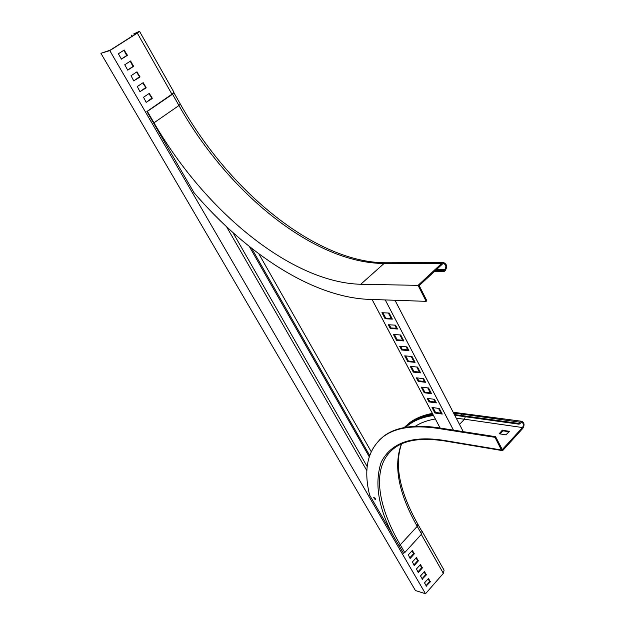 <?xml version="1.0" encoding="UTF-8"?>
<svg xmlns="http://www.w3.org/2000/svg" width="625" height="625" viewBox="0 0 625 625"><rect width="100%" height="100%" fill="white"/><g stroke="black" fill="none" stroke-linecap="round" stroke-linejoin="round"><path stroke-width="0.94" d="M360.773 284.266C292.016 282.68 205.609 212.125 153.984 122.812L178.953 105.516C228.93 194.195 314.742 263.383 384.086 263.461L360.773 284.266L418.07 285.352L426.164 301.344L368.789 299.367C312.984 297.211 246.75 254.242 194.031 192.703L146.891 111.5L173.055 93.445M173.812 92.703L172.539 94.188L147.367 111.406L153.984 122.812M147.367 111.406L146.891 111.5M385.859 262.766L384.086 263.461L441.828 263.305L418.07 285.352M441.828 263.305L443.531 262.57C446.883 263.969 447.477 266.578 445.312 270.391L444.016 271.602L443.586 270.719L444.875 269.508C446.508 266.648 446.062 264.695 443.547 263.641L442.266 264.195L419.195 285.625L426.828 300.719L426.164 301.344M443.586 270.719L435.281 270.68M434.352 271.547L444.016 271.602M385.242 299.938L453.453 430.125M440.148 428.055L372.055 299.484M381.93 312.719L385.117 318.742L392.383 319.133L389.195 313.062L381.93 312.719M388.281 324.742L390.289 328.539L397.562 329L395.555 325.172L388.281 324.742M393.43 334.484L396.555 340.398L403.836 340.945L400.711 334.984L393.43 334.484M399.664 346.281L401.633 350.008L408.922 350.617L406.945 346.867L399.664 346.281M404.711 355.844L407.781 361.641L415.07 362.336L412 356.492L404.711 355.844M432 407.484L434.922 413.023L442.234 414.055L439.313 408.484L432 407.484M410.273 366.367L413.312 372.109L420.609 372.875L417.57 367.086L410.273 366.367M416.328 377.828L418.242 381.453L425.547 382.281L423.633 378.633L416.328 377.828M421.242 387.117L424.219 392.758L431.523 393.664L428.547 387.984L421.242 387.117M427.18 398.367L429.063 401.922L436.367 402.891L434.492 399.312L427.18 398.367M394.977 300.273L463.258 431.648M385.117 318.742L385.75 318.148L392.039 318.484M382.906 312.766L385.75 318.148M390.289 328.539L390.922 327.945L397.219 328.336M389.266 324.797L390.922 327.945M396.555 340.398L397.18 339.805L403.484 340.266M394.414 334.555L397.18 339.805M401.633 350.008L402.258 349.414L408.562 349.938M400.641 346.359L402.258 349.414M407.781 361.641L408.398 361.039L414.703 361.633M405.695 355.93L408.398 361.039M434.922 413.023L435.516 412.414L441.844 413.305M432.984 407.617L435.516 412.414M413.312 372.109L413.922 371.508L420.234 372.164M411.258 366.461L413.922 371.508M418.242 381.453L418.852 380.852L425.172 381.562M417.312 377.938L418.852 380.852M424.219 392.758L424.82 392.156L431.141 392.93M422.227 387.234L424.82 392.156M429.063 401.922L429.656 401.32L435.984 402.148M428.164 398.492L429.656 401.32M441.031 413.195L438.5 408.375M435.172 402.039L433.68 399.203M430.328 392.828L427.734 387.891M424.359 381.469L422.82 378.539M419.422 372.086L416.758 367.008M413.891 361.562L411.195 356.422M407.75 349.867L406.141 346.797M402.672 340.211L399.898 334.93M396.406 328.289L394.742 325.125M391.234 318.445L388.383 313.023M410.297 558.297L414.219 553.953L412.414 550.438L408.305 554.844L409.977 558.203M414.383 565.344L418.273 561L416.484 557.508L412.398 561.922L414.055 565.25M418.43 572.344L422.305 568L420.523 564.531L416.461 568.945L418.109 572.25M426.453 586.203L424.508 582.852L428.523 578.43L430.273 581.852L426.125 586.102M422.453 579.297L420.5 575.922L424.539 571.508L426.305 574.953L422.133 579.203M152.258 98.156L149.281 93.391L143.523 97.25L146.125 102.312L152.188 98.602L148.914 93.617M146.117 87.484L143.117 82.68L137.32 86.523L139.938 91.625L146.047 87.93L142.742 82.914M139.93 76.727L136.891 71.875L131.055 75.695L133.703 80.844L139.859 77.172L136.516 72.109M421.289 534.398L443.352 573.352L425.516 593.75L109.789 50.609L137.328 33.117L172.008 94.328M226.555 226.758L366.906 470.766M124.227 50.016L127.312 55.375L121.414 59.164L118.367 53.766L124.227 50.016M130.555 61.008L133.609 66.32L127.75 70.133L124.742 64.781L130.555 61.008M409.789 557.875L413.516 553.75L412.039 550.727M413.867 564.922L417.57 560.797L416.109 557.797M417.922 571.922L421.602 567.789L420.148 564.82M425.938 585.773L429.57 581.633L428.148 578.719M421.938 578.875L425.594 574.742L424.164 571.789M146.18 102.383L151.617 98.297M140.008 91.703L145.484 87.641M133.781 80.938L139.297 76.891M134.32 34.828L133.789 33.898L138.352 31.914L136.695 33.312L110.156 50.172L100.914 53.305L109.789 50.609M133.789 33.898L139.492 31.281L137.328 33.117M425.516 593.75L415.422 590.523L100.914 53.305M443.352 573.352L444.086 570.203L421.844 530.836M421.219 530.188L421.984 531.531M171.961 94.25L173.938 92.227L139.516 31.328M121.164 59.117L126.688 55.555L123.906 50.219M127.5 70.078L132.984 66.492L130.242 61.211M258.828 253.805L371.195 451.648M232.906 232.578L367.219 466.609M131.305 35.148L131.969 36.32M249.352 246.508L369.242 456.742M131.562 35.172L132.148 36.203M251.641 248.32L369.664 455.469M374.156 497.617L375.773 499.195M375.328 499.758L373.688 497.633L375.328 499.758M454.734 415.258L519.086 424.195L521.719 422.273C523.625 423.305 523.883 425.063 522.492 427.547L502.297 449.578L495.602 436.688L495.008 437.336L437.258 428.305C412.992 424.844 394.891 427.727 382.945 436.938C367.648 449.734 363.211 469.141 369.641 495.156L393.344 535.984C378.336 507.953 374.289 483.359 381.188 462.219C391.078 442.727 411.898 435.438 443.656 440.344L501.414 449.992L495.008 437.336M502.25 430.258L509.43 431.32L505.938 434.852L499.141 433.773L502.25 430.258L502.625 431.016L499.945 433.938M401.578 443.93C394.172 464.812 399.586 491.555 417.812 524.156L417.219 526.328L421.602 534.055L404.766 552.562L403.484 553.25L393.344 535.984M405.633 427.328L408 425.352C414.555 420.258 423.055 416.984 433.508 415.516M519.086 424.195L518.703 423.422L519.852 422.164L521.836 421.289C524.375 422.656 524.719 425 522.867 428.312L503.047 450.195L502.148 450.578L501.414 449.992M509.047 431.734L503.055 430.844L502.68 430.086M379.156 440.219L383.516 436.367C395.469 427.141 413.578 424.25 437.844 427.695L495.602 436.688M421.602 534.055L422.18 531.875L417.883 524.281M518.703 423.422L454.359 414.531M433.125 414.789C422.602 416.258 414.039 419.547 407.445 424.672L404.031 427.625L407.445 424.672M502.625 431.016L503.055 430.844M443.531 262.57L385.758 262.766C317.328 262.898 230.367 193.344 180.32 104.055L178.953 105.516L172.539 94.188M444.875 269.508L436.578 269.484M413.516 553.75L414.219 553.953M414.273 553.578L413.57 553.383M417.57 560.797L418.273 561M418.328 560.633L417.625 560.43M421.602 567.789L422.305 568M422.352 567.633L421.648 567.422M429.57 581.633L430.273 581.852M430.328 581.484L429.617 581.273M425.594 574.742L426.305 574.953M426.352 574.586L425.648 574.367M148.969 93.695L149.609 93.555M151.547 98.742L152.188 98.602M142.812 83L143.445 82.844M145.414 88.086L146.047 87.93M136.602 72.211L137.234 72.039M139.227 77.336L139.859 77.172M127.383 54.922L126.758 55.102M124.016 50.344L124.641 50.156M126.688 55.555L127.312 55.375M133.688 65.875L133.055 66.047M130.336 61.328L130.969 61.148M132.984 66.492L133.609 66.32M459.5 424.43L464.477 419.203L456.32 418.297M435.344 418.984C427.461 420.297 420.773 422.734 415.281 426.297M465.375 416.602L464.477 419.203L522.492 427.547M502.656 449.43L501.992 449.312M398.984 545.5L400.273 544.82C376.438 503.961 371.508 465.648 394.055 448.344C404.852 439.945 421.633 437.469 444.383 440.914L443.656 440.344M404.766 552.562L400.273 544.82L417.219 526.328C398.562 493.336 393.281 465.898 401.375 444.023M463.891 413.273L461.828 414.078L519.852 422.164M460.695 415.266L461.828 414.078L453.672 413.203M437.844 427.695L437.258 428.305M432.633 413.875C422.836 415.469 414.805 418.695 408.539 423.555C414.891 418.562 422.844 415.172 432.383 413.398M180.32 104.055L173.953 92.797M444.383 440.914L502.109 450.57M453.164 412.234L521.836 421.289M383.516 436.367L382.945 436.938"/></g></svg>
